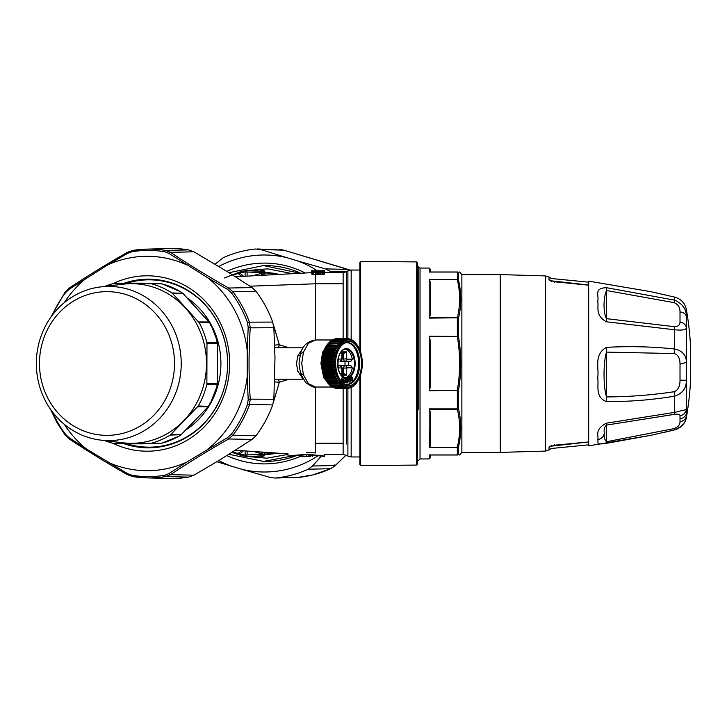 <?xml version="1.0" encoding="UTF-8"?>
<svg xmlns="http://www.w3.org/2000/svg" width="727" height="727" viewBox="0 0 727 727"><rect width="100%" height="100%" fill="white"/><g stroke="black" fill="none" stroke-linecap="round" stroke-linejoin="round"><path stroke-width="1.09" d="M551.248 281.331C551.248 277.569 551.248 277.569 551.248 281.331L549.039 279.822L554.628 281.785L554.519 282.449M166.247 397.951A71.855 67.52 90 0 1 74.617 426.558A71.855 67.52 90 0 1 47.737 329.049A71.855 67.52 90 0 1 139.366 300.442A71.855 67.52 90 0 1 166.247 397.951M45.21 326.541A77.08 72.436 90 0 1 100.617 286.911A77.08 72.436 90 0 1 168.9 320.498A77.08 72.436 90 0 1 172.354 400.459A77.08 72.436 90 0 1 100.617 440.089A77.08 72.436 90 0 1 45.21 326.541M100.617 286.911L123.045 284.202A79.806 74.999 90 0 1 193.736 318.971A79.806 74.999 90 0 1 197.308 401.758A79.806 74.999 90 0 1 123.045 442.798L100.617 440.089M216.392 386.328L216.8 386.7L217.255 384.329L206.877 384.329A82.36 77.398 90 0 1 199.916 402.985A82.36 77.398 90 0 1 198.298 405.984L170.291 435.073A82.36 77.398 90 0 1 169.1 435.782A82.36 77.398 90 0 1 151.561 443.188L161.003 443.316L164.729 442.398M206.877 384.329L206.977 343.662L217.273 343.662L217.273 383.338L206.977 383.338M210.603 325.523L210.912 324.914L209.64 322.752L199.262 322.752A82.36 77.398 90 0 1 206.877 342.671L206.977 343.662M199.262 322.752L172.635 293.563L182.94 293.563L208.976 321.961L198.671 321.961M142.583 283.166A3.926 3.69 90 0 1 142.774 283.166L131.505 283.166L151.561 283.812A82.36 77.398 90 0 1 171.926 292.945L172.635 293.563M131.505 283.166L112.44 283.812A82.36 77.398 90 0 0 104.77 286.402M131.505 443.833L112.44 443.188A82.36 77.398 90 0 1 104.77 440.598M151.561 443.188L131.696 443.833L150.707 443.316M164.729 284.602L161.003 283.684L142.774 283.166A3.926 1.281 -88.4 0 1 142.792 283.166A3.926 3.926 0 0 0 142.674 283.166A3.926 3.69 90 0 1 142.683 283.166L131.596 283.166M180.696 291.845L182.94 293.563M209.64 322.752L208.976 321.961L209.64 322.752M216.392 340.672L216.8 340.3L217.273 343.662L217.255 342.671L206.877 342.671M217.255 384.329L217.273 383.338L217.255 384.329M197.689 406.766L207.995 406.766L210.003 403.858L209.703 403.212M171.018 434.473L181.268 434.682L170.291 435.073M179.024 436.127L181.277 434.673L208.531 406.366L210.176 403.794L216.964 386.655L217.482 383.765M131.596 443.833L142.683 443.833A3.926 3.926 0 0 0 142.792 443.833L142.774 443.833A3.926 3.69 90 0 1 142.583 443.833L131.696 443.833M151.561 283.812L161.93 283.812L150.707 283.684M171.926 292.945L182.895 293.344L209.494 322.352M209.512 322.37L211.084 324.969L216.964 340.345L217.482 343.235M198.298 405.984L208.531 406.366M181.314 434.473L208.522 406.384M161.003 443.316L161.648 443.197L161.003 443.316M126.571 283.303A83.669 78.625 90 0 1 148.99 279.831A83.669 78.625 90 0 1 217.991 403.612A83.669 78.625 90 0 1 186.685 436.927A83.669 78.625 90 0 1 148.99 447.169A83.669 78.625 90 0 1 126.571 443.697M148.99 279.831L150.725 279.831A83.669 78.625 90 0 1 170.318 282.467M170.318 444.533A83.669 78.625 90 0 1 150.725 447.169L148.99 447.169M151.261 279.831A83.669 78.625 90 0 1 151.789 279.831A83.669 78.625 90 0 1 164.375 280.913M164.375 446.087A83.669 78.625 90 0 1 151.789 447.169A83.669 78.625 90 0 1 151.261 447.169M151.789 279.831L153.315 279.831A83.669 78.625 90 0 1 160.703 280.204M160.703 446.796A83.669 78.625 90 0 1 153.315 447.169L151.789 447.169M142.637 280.104A84.187 79.116 90 0 1 152.852 279.313M152.852 447.687A84.187 79.116 90 0 1 142.637 446.896M150.498 279.204A84.323 79.234 -90 0 0 137.367 280.749M137.367 446.251A84.323 79.234 -90 0 0 150.498 447.796M123.672 443.615A84.323 79.234 -90 0 0 146.527 447.796A84.323 79.234 -90 0 0 148.39 447.823A84.323 79.234 -90 0 0 217.482 404.794A84.323 79.234 -90 0 0 216.064 319.626A84.323 79.234 -90 0 0 150.262 279.204A84.323 79.234 -90 0 0 148.39 279.177A84.323 79.234 -90 0 0 123.672 283.385M113.021 443.297A87.713 82.424 -90 0 0 208.885 421.724A87.713 82.424 -90 0 0 217.618 317.863A87.713 82.424 -90 0 0 113.021 283.703M127.416 252.369L127.634 253.35L132.096 251.733L132.677 250.442L127.352 252.36L132.677 250.442A114.412 107.505 90 0 1 146.59 249.125L169.3 248.543A114.984 108.05 -90 0 1 174.435 248.543A114.984 108.05 90 0 1 188.575 249.888L193.855 251.796L228.778 272.552L252.078 287.574L255.995 291.318A114.984 108.05 -90 0 1 264.165 303.668A114.984 108.05 -90 0 1 272.689 322.079L273.861 327.723L274.988 357.729L273.861 399.277L272.689 404.921L247.498 404.357L248.189 399.586L247.216 376.613L247.216 350.387L248.189 327.414L247.498 322.643L249.416 322.17L250.252 327.841L248.189 327.414M272.689 322.079L249.416 322.17A114.412 107.505 90 0 0 240.973 303.977A114.412 107.505 -90 0 0 232.922 291.781L228.651 288.028L227.578 289.428L207.895 277.914A107.196 100.735 90 0 1 233.258 307.721A107.196 100.735 90 0 1 247.216 350.387M207.895 277.914L168.855 253.35L164.702 251.733A2.617 0.881 -80.6 0 1 165.656 250.442L170.609 252.369L168.855 253.35M127.634 253.35L107.923 264.801A107.196 100.735 90 0 1 186.548 264.801M107.923 264.801L68.911 289.428L65.594 292.599A2.617 0.563 -142.9 0 1 65.239 291.836L50.499 317.726M64.285 302.668A107.196 100.735 90 0 1 86.568 277.914M50.499 409.274L57.197 422.969L65.239 435.164L69.156 438.881L68.911 437.572L86.568 449.086A107.196 100.735 90 0 1 64.285 424.332M86.568 449.086L127.634 473.65L132.096 475.267A2.617 0.881 99.4 0 0 132.641 476.548A2.617 0.881 99.4 0 0 132.677 476.558L127.416 474.631L132.641 476.548L146.59 477.875A114.412 107.505 90 0 1 132.677 476.558M168.855 473.65L164.702 475.267L165.656 476.558A114.412 107.505 90 0 1 146.59 477.875L169.3 478.457A114.984 108.05 90 0 0 169.336 478.457A114.984 108.05 -90 0 0 188.575 477.112L165.656 476.558L170.609 474.631L168.855 473.65L186.548 462.199A107.196 100.735 90 0 1 107.923 462.199M186.548 462.199L227.578 437.572L231.204 434.401A2.617 0.563 37.1 0 0 232.922 435.219L228.651 438.972L227.578 437.572M247.216 376.613A107.196 100.735 90 0 1 207.895 449.086M127.416 474.631L127.634 473.65M52.253 411.7A113.103 106.278 90 0 0 57.642 422.342A113.103 106.278 90 0 0 65.594 434.401L65.403 435.219L65.594 434.401L68.911 437.572M68.911 289.428L69.156 288.119L65.239 291.836M255.995 291.318L232.922 291.781L231.204 292.599L227.578 289.428M272.689 404.921A114.984 108.05 90 0 1 255.995 435.682L232.922 435.219A114.412 107.505 90 0 0 249.416 404.83L250.252 399.159L248.189 399.586M219.381 460.218L193.855 475.204L170.609 474.631C188.375 462.708 207.722 450.822 228.651 438.972L252.078 439.426L219.381 460.218M255.995 435.682L252.078 439.426M188.575 477.112L193.855 475.204M275.397 347.815L274.797 347.96M275.397 379.185L274.797 379.04M273.506 325.005L279.341 344.771L274.706 345.089M278.459 379.185L279.341 382.229L274.706 381.911M289.219 379.185L279.341 382.229L273.506 401.995M278.459 347.815L279.341 344.771L289.246 347.815M311.483 271.853L315.227 271.335L324.687 271.853L324.433 274.088L320.952 274.533L312.446 274.315L311.483 273.861L311.483 271.853L311.719 274.097M306.321 452.421C282.539 453.966 282.539 453.966 306.321 452.421L315.427 452.939C327.604 454.702 327.604 454.702 315.427 452.939L315.427 387.028M306.485 452.421L311.011 452.585M315.227 274.533L315.227 272.516L311.719 272.08M320.952 274.533L320.952 272.516L315.227 272.516M312.446 274.315L312.446 272.298M314.855 271.335L311.665 270.78L318.381 270.907M315.991 271.335L314.855 271.135M311.483 272.843L311.483 270.853L311.483 272.843M317.726 270.953L314.855 270.726M312.628 270.726L311.483 270.735L311.483 272.67L235.448 276.751M311.483 273.434L311.483 272.725M324.624 456.32L306.321 454.748L288.019 456.32C289.101 455.72 295.198 455.111 306.321 454.493C317.435 455.111 323.542 455.72 324.624 456.32L324.624 454.339L343.135 454.339L343.135 388.336M317.726 270.762L318.381 270.789M317.563 270.753L324.578 270.717L324.578 271.707M323.815 271.489L324.578 271.044M323.815 271.116L322.724 271.044M322.297 271.362L322.724 270.78M322.297 270.762L320.107 270.78L320.498 271.335M320.207 271.335L320.498 270.862M318.962 271.335L320.207 270.962M318.29 271.335L318.962 271.08M317.335 271.335L318.29 271.116M315.991 271.135L317.335 271.126M324.433 274.088L324.687 271.853M323.706 274.306L323.706 272.298L324.433 272.08M320.952 272.516L323.706 272.298M313.855 272.071L322.833 271.853L313.855 271.644M332.066 340.418L331.439 340.654M330.685 340.999L322.597 352.222L320.907 363.5L323.724 377.74L330.685 386.001M315.227 273.579L320.952 273.579M320.843 273.579L320.843 272.516L320.843 274.17L315.336 274.17L315.336 272.516L315.336 273.579M332.066 386.582L331.439 386.346M263.792 272.18L277.005 273.597M261.238 274.533L264.41 274.006L263.756 272.743L247.107 271.989L247.107 275.642M255.777 270.798L261.456 271.298A92.82 87.222 -90 0 0 255.777 270.798L246.371 270.68L241.091 271.353L246.371 270.68L261.456 271.298L264.137 272.743L265.282 273.915L264.41 274.006M238.729 274.006L239.71 272.743L238.729 274.006L241.518 276.151M239.583 454.257L238.729 452.994L239.71 454.257L245.108 455.011L246.371 456.32L241.091 455.647L239.583 454.257L243.218 451.013M241.518 450.849L238.729 452.994M263.792 454.82L264.319 454.893L263.156 456.202L255.777 456.202A92.82 87.222 -90 0 0 261.456 455.702L264.137 454.257L264.41 452.994L261.238 452.467M264.41 452.994L265.282 453.085L264.137 454.221M264.319 454.82L277.005 453.403M264.319 272.18L264.673 272.089C265.291 270.871 263.846 270.399 260.357 270.68L260.357 270.68M264.137 272.743L255.177 274.979M299.588 456.32L299.588 455.002L299.588 456.202L307.812 456.32L301.451 456.32M306.521 454.748L306.521 456.311M307.812 456.32L310.829 456.311M308.948 454.784L308.948 456.192M309.357 456.174L309.357 454.802M312.692 454.32L312.392 456.32M263.701 454.893L264.673 454.911L264.264 455.856L262.392 456.292M263.156 456.202L246.371 456.32L241.373 455.702M241.373 271.298L239.583 272.743M229.023 272.707L263.492 265.582L298.27 272.843M243.218 275.987L239.71 272.743L245.108 271.989L246.371 270.68L247.107 271.989L245.108 271.989L245.108 275.815M247.107 451.358L247.107 455.011L246.371 456.32L255.777 456.202M295.18 455.429L263.492 461.418L229.032 454.293M263.492 265.582L265.228 265.582A97.918 92.011 90 0 1 299.933 272.816M297.579 455.166A97.918 92.011 90 0 1 265.228 461.418L263.492 461.418M226.869 455.62A100.399 94.346 -90 0 0 300.351 456.32M304.713 272.734A100.399 94.346 -90 0 0 226.869 271.38M418.752 409.874L418.752 266.782L417.389 266.782M318.381 455.547A108.505 101.962 90 0 1 242.046 469.369L231.604 466.252A108.505 101.962 90 0 1 218.809 460.564M218.809 266.436A108.505 101.962 90 0 1 286.72 257.631L297.161 260.748A108.505 101.962 90 0 1 317.254 270.726M417.389 460.218L418.752 460.218L420.033 458.937L420.033 268.063L418.752 266.782M417.389 316.881L417.389 460.745L417.389 316.881M231.604 466.252L216.91 461.718M242.046 469.369L270.299 477.466L274.815 478.039L298.643 477.385L274.815 478.039M321.461 456.002L312.51 466.016L308.203 469.206A114.984 108.05 90 0 1 289.873 475.567A114.984 108.05 90 0 1 275.851 477.975M297.161 260.748L325.396 268.899L330.412 271.444A114.984 108.05 90 0 1 331.912 272.661M286.72 257.631L260.666 249.534L283.739 250.152M215.092 264.192L223.125 257.794A114.984 108.05 90 0 1 241.455 251.433A114.984 108.05 90 0 1 255.468 249.025L260.666 249.534M330.676 385.646A23.791 13.986 -90 0 1 330.049 385.201M329.34 384.619A23.791 13.986 -90 0 1 329.077 384.383A23.791 13.986 -90 0 1 328.513 383.82M339.645 383.602L340.781 383.602A23.791 13.986 -90 0 1 340.509 383.302L328.44 383.82A24.836 14.604 -90 0 1 328.068 383.365A23.791 13.986 -90 0 1 321.825 365.018A23.791 13.986 -90 0 1 321.807 364.472A23.791 13.986 -90 0 1 328.068 343.644A24.836 14.604 -90 0 1 328.44 343.18L340.509 343.698A23.791 13.986 -90 0 1 340.781 343.398L339.645 343.398M328.513 343.18A23.791 13.986 -90 0 1 329.34 342.381M330.049 341.799A23.791 13.986 -90 0 1 330.676 341.354M312.51 466.016L335.256 465.516L330.594 468.715A114.412 107.505 -90 0 1 312.465 475.004A114.412 107.505 -90 0 1 298.643 477.385L298.688 477.385M335.256 465.516L334.838 464.826L335.256 465.516L346.088 455.047M325.396 268.899L348.197 269.435L349.996 270.153M257.194 248.961L283.675 250.133L348.451 269.517M340.781 343.398L339.918 342.19A24.836 14.604 -90 0 1 340.318 341.799L341.772 342.426A23.791 13.986 -90 0 1 342.053 342.172L341.263 340.972A24.836 14.604 -90 0 1 341.69 340.654L343.099 341.39A23.791 13.986 -90 0 1 343.398 341.19L342.681 340A24.836 14.604 -90 0 1 343.126 339.754L344.489 340.59A23.791 13.986 -90 0 1 344.798 340.445L344.153 339.291A24.836 14.604 -90 0 1 344.607 339.127L345.916 340.045A23.791 13.986 -90 0 1 346.234 339.954L345.661 338.846A24.836 14.604 -90 0 1 346.116 338.755L347.37 339.754A23.791 13.986 -90 0 1 347.688 339.727L347.188 338.664A24.836 14.604 -90 0 1 347.415 338.664A24.836 14.604 -90 0 1 347.642 338.664L348.833 339.727A23.791 13.986 -90 0 1 349.151 339.754L348.715 338.755A24.836 14.604 -90 0 1 349.169 338.846L350.287 339.954A23.791 13.986 -90 0 1 350.605 340.045L350.223 339.127A24.836 14.604 -90 0 1 350.678 339.291L351.723 340.445A23.791 13.986 -90 0 1 352.041 340.59L351.704 339.754A24.836 14.604 -90 0 1 352.15 340L353.122 341.19A23.791 13.986 -90 0 1 353.422 341.39L353.14 340.654A24.836 14.604 -90 0 1 353.567 340.972L354.467 342.172A23.791 13.986 -90 0 1 354.758 342.426L354.512 341.799A24.836 14.604 -90 0 1 354.912 342.19L355.739 343.398A23.791 13.986 -90 0 1 356.012 343.698L355.812 343.18A24.836 14.604 -90 0 1 356.185 343.635L356.939 344.834A23.791 13.986 -90 0 1 357.184 345.189L357.012 344.78A24.836 14.604 -90 0 1 357.357 345.307L358.038 346.479A23.791 13.986 -90 0 1 358.266 346.87L358.266 346.87M358.266 380.13L358.266 380.13A23.791 13.986 -90 0 1 358.038 380.521L357.357 381.693A24.836 14.604 -90 0 1 357.012 382.22L356.902 382.22M357.012 382.22L357.184 381.811A23.791 13.986 -90 0 1 356.939 382.166L356.185 383.365A24.836 14.604 -90 0 1 355.812 383.82L355.594 383.82M355.812 383.82L356.012 383.302A23.791 13.986 -90 0 1 355.739 383.602L354.912 384.81A24.836 14.604 -90 0 1 354.512 385.201L354.185 385.201M354.512 385.201L354.758 384.574A23.791 13.986 -90 0 1 354.467 384.828L353.567 386.028A24.836 14.604 -90 0 1 353.14 386.346L352.677 386.346M353.14 386.346L353.422 385.61A23.791 13.986 -90 0 1 353.122 385.81L352.15 387A24.836 14.604 -90 0 1 351.704 387.246L351.105 387.246M351.704 387.246L352.041 386.41A23.791 13.986 -90 0 1 351.723 386.555L350.678 387.709A24.836 14.604 -90 0 1 350.223 387.873L349.46 387.873M350.223 387.873L350.605 386.955A23.791 13.986 -90 0 1 350.287 387.046L349.169 388.154A24.836 14.604 -90 0 1 348.715 388.245L347.751 388.245M348.715 388.245L349.151 387.246A23.791 13.986 -90 0 1 348.833 387.273L347.642 388.336A24.836 14.604 -90 0 1 347.415 388.336A24.836 14.604 -90 0 1 347.188 388.336L336.61 388.336A24.836 14.604 -90 0 0 336.837 388.336A24.836 14.604 -90 0 0 337.074 388.336M345.788 387.046L345.661 388.154A24.836 14.604 -90 0 0 346.116 388.245L347.37 387.246A23.791 13.986 -90 0 0 347.688 387.273L347.333 387.273M346.234 387.046A23.791 13.986 -90 0 1 345.916 386.955L344.607 387.873A24.836 14.604 -90 0 1 344.153 387.709L333.575 387.709A24.836 14.604 -90 0 0 334.029 387.873L344.607 387.873M342.717 385.81L343.398 385.81L342.681 387A24.836 14.604 -90 0 0 343.126 387.246L344.489 386.41A23.791 13.986 -90 0 0 344.798 386.555L344.253 386.555M343.398 385.81A23.791 13.986 -90 0 1 343.099 385.61L341.69 386.346A24.836 14.604 -90 0 1 341.263 386.028L330.694 386.028A24.836 14.604 -90 0 0 331.112 386.346L341.69 386.346M329.358 383.82L329.34 384.81A24.836 14.604 -90 0 0 329.74 385.201L340.318 385.201L341.772 384.574A23.791 13.986 -90 0 0 342.053 384.828L341.19 384.828M337.819 382.22L327.241 382.22A24.836 14.604 -90 0 1 326.896 381.693L327.068 380.521L338.491 380.521L337.473 381.693A24.836 14.604 -90 0 0 337.819 382.22L339.336 381.811A23.791 13.986 -90 0 0 339.591 382.166L338.028 382.166M338.491 380.521A23.791 13.986 -90 0 1 338.255 380.13L336.719 380.412A24.836 14.604 -90 0 1 336.41 379.83L325.832 379.83L326.069 378.685L337.492 378.685A23.791 13.986 -90 0 1 337.292 378.258L335.738 378.413A24.836 14.604 -90 0 1 335.465 377.776L324.896 377.776L325.196 376.686L336.619 376.686A23.791 13.986 -90 0 1 336.447 376.222L334.883 376.259A24.836 14.604 -90 0 1 334.656 375.577L324.078 375.577L324.451 374.55L335.874 374.55A23.791 13.986 -90 0 1 335.729 374.051L323.597 373.96A24.836 14.604 -90 0 1 323.406 373.242L323.842 372.288L335.265 372.288A23.791 13.986 -90 0 1 335.147 371.77L323.024 371.552A24.836 14.604 -90 0 1 322.888 370.797L323.37 369.925L334.793 369.925A23.791 13.986 -90 0 1 334.711 369.389L322.606 369.043A24.836 14.604 -90 0 1 322.515 368.28L323.052 367.498L334.475 367.498A23.791 13.986 -90 0 1 334.42 366.953L322.343 366.49A24.836 14.604 -90 0 1 322.297 365.708L322.879 365.018L334.302 365.018A23.791 13.986 -90 0 1 334.284 364.472L322.861 364.472L322.243 363.891A24.836 14.604 -90 0 1 322.243 363.109L322.861 362.528L334.284 362.528A23.791 13.986 -90 0 1 334.302 361.982L322.879 361.982L322.297 361.292A24.836 14.604 -90 0 1 322.343 360.51L334.42 360.047A23.791 13.986 -90 0 1 334.475 359.502L323.052 359.502L322.515 358.72A24.836 14.604 -90 0 1 322.606 357.957L334.711 357.611A23.791 13.986 -90 0 1 334.793 357.075L323.37 357.075L322.888 356.203A24.836 14.604 -90 0 1 323.024 355.448L335.147 355.23A23.791 13.986 -90 0 1 335.265 354.712L323.842 354.712L323.406 353.758A24.836 14.604 -90 0 1 323.597 353.04L335.729 352.949A23.791 13.986 -90 0 1 335.874 352.45L324.451 352.45L324.078 351.423A24.836 14.604 -90 0 1 324.315 350.741L336.447 350.777A23.791 13.986 -90 0 1 336.619 350.314L325.196 350.314L324.896 349.224A24.836 14.604 -90 0 1 325.16 348.587L337.292 348.742A23.791 13.986 -90 0 1 337.492 348.315L326.069 348.315L325.832 347.17A24.836 14.604 -90 0 1 326.141 346.588L338.255 346.87A23.791 13.986 -90 0 1 338.491 346.479L327.068 346.479L326.896 345.307A24.836 14.604 -90 0 1 327.241 344.78L339.336 345.189A23.791 13.986 -90 0 1 339.591 344.834L338.028 344.834M342.053 342.172L341.19 342.172M343.398 341.19L342.717 341.19M344.798 340.445L344.253 340.445M429.557 279.777L430.493 283.212L430.493 314.373L429.184 318.108L429.184 279.55L457.338 279.777A1.309 0.909 -13.1 0 1 458.473 280.131L458.546 280.431C461.5 293.054 461.481 305.713 458.473 318.417L458.473 336.428C461.5 354.476 461.5 372.524 458.473 390.572L458.473 408.583C461.5 421.369 461.5 434.137 458.473 446.869L458.473 454.33C461.5 454.366 461.5 454.366 458.473 454.33L458.473 454.33A1.309 1.254 0 0 1 457.338 454.957L429.557 455.011L457.338 455.011C460.373 455.011 460.373 455.011 457.338 455.011A1.309 1.29 -90 0 0 458.473 454.33M420.033 268.063L429.184 268.063L429.184 272.043L457.338 272.043L457.41 280.077C460.373 292.636 460.345 305.213 457.338 317.808L429.557 317.808M430.493 443.788L429.184 447.45L429.184 408.892L430.493 412.627L430.148 446.269M429.184 272.043L430.048 271.989M430.493 271.989L457.338 271.989L429.557 271.989L430.493 271.989L430.493 269.372L429.184 268.063M458.473 272.67A1.309 1.254 0 0 0 457.338 272.043L457.338 271.989C460.373 271.989 460.373 271.989 457.338 271.989A1.309 1.29 90 0 1 458.473 272.67C461.5 272.634 461.5 272.634 458.473 272.67L458.473 280.131A1.309 1.154 0 0 0 457.338 279.55L429.184 279.55M420.033 458.937L429.184 458.937L429.184 454.957L430.039 455.011M430.493 455.011L430.493 457.628L429.184 458.937M429.184 318.108L457.338 317.808A1.309 0.909 13.1 0 1 458.473 318.417A1.309 0.618 0 0 0 457.338 318.108L457.338 336.237L458.473 336.428L429.184 336.237L430.493 341.472L430.493 385.528L429.557 390.39L457.338 390.39L457.338 409.192A1.309 0.909 -13.1 0 0 458.473 408.583A1.309 0.618 0 0 1 457.338 408.892L429.184 408.892M429.184 336.237L429.557 390.39M429.184 447.45L457.338 447.45L429.557 447.223M360.619 449.795L360.619 448.486L359.865 448.486L359.865 450.731L360.619 449.795L360.647 450.486L359.865 450.731L360.619 450.486L360.647 465.571L360.647 374.659L360.647 447.805A0.782 0.682 180 0 0 359.865 448.486L359.865 376.84M359.865 376.222L359.865 374.55M359.865 352.45L359.865 350.777M359.865 350.16L359.865 278.514A0.782 0.682 180 0 0 360.647 279.195L360.647 352.322L360.647 261.429L360.619 278.514L359.865 278.514L359.865 276.269L360.619 277.205M355.103 342.853A23.528 13.831 -90 0 1 358.52 347.333A23.528 13.831 -90 0 1 358.52 379.667A23.528 13.831 -90 0 1 341.844 384.147A23.528 13.831 -90 0 1 336.337 352.222A23.528 13.831 -90 0 1 355.103 342.853M342.053 384.828L341.263 386.028M344.798 386.555L344.153 387.709M347.688 387.273L347.188 388.336M346.116 388.245L335.538 388.245A24.836 14.604 -90 0 1 335.083 388.154L335.011 387.873M345.661 388.154L335.083 388.154M333.493 387.246L333.575 387.709M343.126 387.246L332.548 387.246A24.836 14.604 -90 0 1 332.112 387L332.039 386.346M342.681 387L332.112 387M330.649 385.201L330.694 386.028M340.781 383.602L339.918 384.81L329.34 384.81M334.284 364.472L332.821 363.891A24.836 14.604 -90 0 1 332.821 363.109L322.243 363.109M334.302 365.018L332.875 365.708L322.297 365.708M334.42 366.953L332.921 366.49A24.836 14.604 -90 0 1 332.875 365.708M334.475 367.498L333.084 368.28L322.515 368.28M334.711 369.389L333.184 369.043A24.836 14.604 -90 0 1 333.084 368.28M334.793 369.925L333.457 370.797L322.888 370.797M335.147 371.77L333.602 371.552A24.836 14.604 -90 0 1 333.457 370.797M335.265 372.288L333.984 373.242L323.406 373.242M335.729 374.051L334.175 373.96A24.836 14.604 -90 0 1 333.984 373.242M335.874 374.55L334.656 375.577M336.619 376.686L335.465 377.776M337.492 378.685L336.41 379.83M339.591 382.166L338.646 383.365L328.068 383.365L328.159 382.22M339.018 383.82A24.836 14.604 -90 0 1 338.646 383.365M339.591 344.834L338.646 343.635A24.836 14.604 -90 0 1 339.018 343.18M338.491 346.479L337.473 345.307A24.836 14.604 -90 0 1 337.819 344.78M337.492 348.315L336.41 347.17A24.836 14.604 -90 0 1 336.719 346.588M336.619 350.314L335.465 349.224A24.836 14.604 -90 0 1 335.738 348.587M335.874 352.45L334.656 351.423A24.836 14.604 -90 0 1 334.883 350.741M335.729 352.949L323.597 353.04M335.265 354.712L333.984 353.758A24.836 14.604 -90 0 1 334.175 353.04M335.147 355.23L323.024 355.448M334.793 357.075L333.457 356.203A24.836 14.604 -90 0 1 333.602 355.448M334.711 357.611L322.606 357.957M334.475 359.502L333.084 358.72A24.836 14.604 -90 0 1 333.184 357.957M334.42 360.047L322.343 360.51M334.302 361.982L332.875 361.292A24.836 14.604 -90 0 1 332.921 360.51M334.284 362.528L332.821 363.109M337.473 381.693L326.896 381.693M336.719 380.412L326.141 380.412A24.836 14.604 -90 0 1 325.832 379.83M335.738 378.413L325.16 378.413A24.836 14.604 -90 0 1 324.896 377.776M334.883 376.259L324.315 376.259A24.836 14.604 -90 0 1 324.078 375.577M334.175 373.96L323.597 373.96M333.602 371.552L323.024 371.552M333.184 369.043L322.606 369.043M332.921 366.49L322.343 366.49M332.821 363.891L322.243 363.891M332.875 361.292L322.297 361.292M333.084 358.72L322.515 358.72M333.457 356.203L322.888 356.203M333.984 353.758L323.406 353.758M334.656 351.423L324.078 351.423M335.465 349.224L324.896 349.224M336.41 347.17L325.832 347.17M337.473 345.307L326.896 345.307M338.646 343.635L328.068 343.635L328.159 344.78M339.918 342.19L329.34 342.19A24.836 14.604 -90 0 1 329.74 341.799L340.318 341.799M329.358 343.18L329.34 342.19M341.263 340.972L330.694 340.972A24.836 14.604 -90 0 1 331.112 340.654L341.69 340.654M330.649 341.799L330.694 340.972M342.681 340L332.112 340A24.836 14.604 -90 0 1 332.548 339.754L343.126 339.754M332.039 340.654L332.112 340M344.153 339.291L333.575 339.291A24.836 14.604 -90 0 1 334.029 339.127L344.607 339.127M333.493 339.754L333.575 339.291M345.661 338.846L335.083 338.846A24.836 14.604 -90 0 1 335.538 338.755L346.116 338.755M347.188 338.664L336.61 338.664A24.836 14.604 -90 0 1 336.837 338.664A24.836 14.604 -90 0 1 337.074 338.664M348.715 338.755L347.751 338.755M350.223 339.127L349.46 339.127M351.704 339.754L351.105 339.754M353.14 340.654L352.677 340.654M459.609 455.011L461.872 452.394L461.872 274.606L459.609 271.989M459.228 443.325L458.546 446.569M360.647 264.801L359.865 264.019L359.865 276.269L360.619 276.514L359.865 276.269L359.865 270.044L351.168 270.044L351.168 275.96M360.647 456.956L360.647 465.18L359.865 464.408L359.865 459.519M359.865 315.127L359.865 268.454L359.865 315.127M359.865 267.527L359.865 262.592L360.647 261.82L360.647 270.044M500.267 274.606L545.541 275.906L545.541 451.094L500.267 452.394L500.267 274.606L461.872 274.606M346.906 342.608A20.919 12.295 -90 0 1 357.148 373.533A20.919 12.295 -90 0 1 346.906 384.392M351.441 377.186L352.186 378.912L351.714 380.157M351.941 380.185L350.996 380.003L351.595 380.666L352.731 380.039L352.377 377.268L351.223 376.686L350.469 377.577M350.523 381.775L348.687 378.476L349.351 378.322L349.76 379.321L350.65 377.522L350.823 381.593L349.351 378.322M349.342 379.321L350.65 377.522M348.333 379.04L349.114 382.447L348.96 378.513L347.37 379.321M346.079 378.931L347.479 378.931L347.479 382.847L345.688 382.847L347.215 382.393L347.215 381.221L346.206 381.221L347.215 380.757L347.215 379.385L345.852 378.931M346.797 382.393L346.797 381.221M346.206 381.221L346.206 380.757M346.797 380.757L346.797 379.385M345.007 380.548L345.189 378.812L345.434 380.548L344.062 380.73L344.962 381.003L344.843 382.157M344.962 381.003L345.261 382.157L343.78 381.839L343.726 382.357L345.461 382.747L345.607 378.812M342.417 376.977L340.927 380.448L341.572 380.648L342.417 376.977L341.572 380.648M343.289 379.894L344.062 378.231L343.707 379.894L342.426 379.358L343.199 380.321L342.962 381.43M343.199 380.321L343.38 381.43L341.954 380.803L343.517 382.066L344.062 378.231M554.519 444.551L554.628 445.215L549.039 447.178L549.039 450.058L545.541 450.304M554.628 281.785L588.679 285.175L588.679 441.934L554.628 445.215M350.996 380.003L352.022 380.666M351.223 376.686L351.014 378.822L351.641 377.159L352.568 378.658L352.059 380.185M347.479 379.321L348.76 379.04L349.114 382.447M347.324 378.876L347.797 379.321M348.96 378.513L347.751 378.876M346.116 382.847L346.116 382.393M343.726 382.357L345.461 382.747M344.207 381.839L344.153 382.357M344.062 380.73L345.38 381.003M341.844 381.293L343.517 382.066M342.372 380.803L342.263 381.293M342.335 379.794L343.617 380.321M551.248 445.669C551.248 449.431 551.248 449.431 551.248 445.669L549.039 447.178M345.107 377.804A14.376 8.451 -90 0 0 351.659 370.397A14.376 8.451 -90 0 0 352.304 367.817L350.905 365.726L337.801 365.726M345.107 349.196A14.376 8.451 -90 0 1 352.304 359.183L350.905 361.274L348.36 361.274A14.376 8.451 -90 0 1 348.36 365.726M350.568 381.184L350.478 379.367L349.941 379.694L350.568 381.184M606.409 443.343L606.545 441.725L674.12 428.594L674.656 429.884C682.48 426.485 686.388 421.924 686.388 416.189L686.388 417.343C684.961 423.85 681.054 428.03 674.656 429.893L650.52 435.382L606.409 443.343C594.432 445.115 599.103 442.434 597.685 439.644C599.357 436.654 593.414 430.039 606.409 423.169L674.656 412.363L674.656 396.16C652.074 399.914 629.328 401.74 606.409 401.631L606.545 396.924C603.21 386.946 603.21 361.801 606.545 352.104L674.12 353.558L674.656 349.005L674.656 329.767L606.409 321.788L606.545 318.69C603.21 313.273 603.21 297.479 606.545 290.536L674.12 302.65L674.656 297.107L650.52 291.618L588.679 281.14L588.679 285.039L550.775 280.767L551.266 281.422M606.409 347.352L606.545 396.924C629.228 396.815 651.755 395.088 674.12 391.717L674.656 396.16C682.48 393.525 686.388 388.218 686.388 380.239L686.388 362.319C686.388 355.267 682.471 350.823 674.656 349.005C652.074 346.625 629.328 346.079 606.409 347.352C593.332 354.858 599.384 368.68 597.685 377.595C599.075 385.174 594.522 396.924 606.409 401.631M606.409 287.683L606.545 318.69L674.12 326.632L674.656 329.767C682.48 330.54 686.388 329.794 686.388 327.55L686.388 316.29C686.388 309.093 682.471 303.713 674.656 300.142L606.409 287.683C593.332 288.237 599.384 295.416 597.685 301.341C599.075 306.194 594.522 315.327 606.409 321.788M650.52 435.382L588.679 445.86L588.679 441.961L550.775 446.233L551.266 445.578M348.36 361.274L345.071 361.274A2.09 1.69 -90 0 0 346.761 359.183L346.625 351.868L341.863 351.868L341.863 358.956L338.082 359.183M345.007 365.726L345.007 361.274M341.863 358.956L343.698 358.956A2.317 1.363 90 0 0 345.071 361.274L340.036 361.274A2.09 1.69 -90 0 0 341.726 359.183M342.263 372.706L346.625 375.132L341.863 375.132L341.863 368.044L343.698 368.044A2.317 1.363 -90 0 1 345.071 365.726L340.036 365.726L342.263 368.044L342.263 374.732M674.12 428.594C678.037 427.076 679.999 424.795 680.018 421.742C683.498 421.106 685.616 419.261 686.388 416.189L686.388 409.528L674.656 412.354L674.12 414.408L606.545 425.077C604.428 427.031 603.701 429.739 604.382 433.21C603.801 436.791 604.519 439.635 606.545 441.725L606.409 423.169M342.263 354.294L346.625 351.868M345.034 352.65L342.263 352.65M342.181 374.35L341.863 375.132L342.181 374.35M345.034 374.35L342.263 374.35M680.018 421.742L680.018 415.808C683.498 414.99 685.616 412.9 686.388 409.528L686.388 380.239L680.018 380.194L680.018 364.227C679.999 358.175 678.037 354.622 674.12 353.558M674.12 391.717C678.037 390.326 679.999 386.482 680.018 380.194M686.388 417.343A313.755 313.755 0 0 0 690.65 379.185L690.65 347.815A313.755 313.755 0 0 0 686.388 309.657C684.961 303.15 681.054 298.97 674.656 297.107L652.528 292.045M680.018 415.808C679.999 414.272 678.037 413.808 674.12 414.408M686.388 309.657L686.388 316.29C685.616 313.828 683.498 312.374 680.018 311.919C679.999 307.403 678.037 304.313 674.12 302.65M674.12 326.632C678.037 326.741 679.999 325.187 680.018 321.952L680.018 311.919M680.018 364.227L686.388 362.319L686.388 327.55C685.616 324.578 683.498 322.715 680.018 321.952M180.46 291.709A82.36 77.398 -90 0 0 164.566 284.548M216.8 340.3A82.36 77.398 -90 0 0 210.912 324.914M210.003 403.858A82.36 77.398 -90 0 0 216.8 386.7M164.566 442.452A82.36 77.398 -90 0 0 178.797 436.264M180.187 434.955L179.714 435.718L180.187 434.955M186.685 429.384A77.789 73.091 -90 0 0 187.802 298.379M247.498 404.357A113.103 106.278 90 0 1 231.204 434.401M164.702 475.267A113.103 106.278 90 0 1 132.096 475.267M52.253 315.3A113.103 106.278 90 0 1 65.594 292.599M132.096 251.733A113.103 106.278 90 0 1 164.702 251.733M252.078 287.574L228.651 288.028C207.722 276.178 188.375 264.292 170.609 252.369L193.855 251.796M231.204 292.599A113.103 106.278 90 0 1 239.165 304.658A113.103 106.278 90 0 1 247.498 322.643M273.861 399.277L250.252 399.159C248.652 375.386 248.652 351.614 250.252 327.841L273.861 327.723M132.641 250.452L146.59 249.125A114.412 107.505 90 0 1 165.656 250.442L188.575 249.888M302.45 348.869L297.679 355.985L296.552 363.5L297.679 371.015L302.45 378.131M299.951 355.521L297.679 355.985M315.427 274.533L315.427 339.972M324.687 272.661L343.135 272.661L343.135 283.784L315.427 283.784L249.979 286.184M343.135 283.784L343.135 338.664M313.637 274.479L313.637 272.452M311.919 271.58L311.919 270.962M315.427 443.216L343.135 443.216M300.515 353.785L303.404 352.222L301.714 363.5L303.404 374.778L308.43 383.683L315.545 387.028C314.909 388.009 311.674 386.573 305.822 382.729L300.551 373.642L299.024 363.5L300.551 353.358C302.696 345.625 307.685 341.163 315.545 339.972L308.43 343.317L303.404 352.222M346.406 338.664L346.406 271.78L343.135 272.661M322.543 274.47L322.543 272.452M346.406 443.988L346.406 388.336M300.515 373.215L303.404 374.778M351.168 339.754L351.168 270.044L347.897 270.917L347.897 338.755M320.843 272.162L320.843 271.58M315.336 272.162L315.336 271.58M351.168 387.246L351.168 456.956L347.897 456.083L347.897 388.245M264.074 272.552L271.889 273.87M359.865 456.956L351.168 456.956L351.168 451.04M264.074 454.448L271.889 453.13M263.156 270.798L264.319 272.107L263.701 272.107M224.543 277.941L240.064 271.88M244.445 270.771L267.654 268.854L289.591 273.088M300.015 456.174L300.015 454.966M300.615 454.929L300.615 456.174M301.95 456.202L301.95 454.857M245.108 451.185L245.108 455.011L263.756 454.257L255.177 452.021M232.022 452.412L240.064 455.12M244.445 456.229L266.782 458.192L288.019 454.42M429.557 409.192L457.338 409.192C460.373 421.869 460.373 434.546 457.338 447.223A1.309 0.909 13.1 0 0 458.473 446.869A1.309 1.154 0 0 1 457.338 447.45L457.338 454.957L429.184 454.957M429.184 390.762L457.338 390.39C460.373 372.46 460.373 354.54 457.338 336.61L429.557 336.61M416.607 460.736L417.389 460.745L417.389 266.255L416.607 266.264M308.203 469.206L330.594 468.715A2.617 0.827 -114.4 0 0 330.703 468.697L312.528 474.995L297.597 477.457M330.412 271.444L346.325 271.825M416.607 314.8L416.607 261.911L417.389 262.692L417.389 464.335L416.607 465.089L416.607 314.8M330.803 468.624A2.617 0.827 -114.4 0 1 330.703 468.697L335.338 465.544L346.152 455.075M359.865 276.269L359.865 270.044M360.656 352.359L360.647 261.429L416.607 261.911M416.607 465.089L360.656 465.571L360.656 374.641M337.01 352.849A22.228 13.059 -90 0 1 354.74 343.998A22.228 13.059 -90 0 1 359.938 374.151A22.228 13.059 -90 0 1 342.208 383.002A22.228 13.059 -90 0 1 337.01 352.849M347.415 342.581A20.919 12.295 -90 0 1 358.202 373.533A20.919 12.295 -90 0 1 347.415 384.419C339.464 385.519 332.303 366.608 337.192 353.249C339.754 346.252 343.162 342.699 347.415 342.581M354.049 370.643A14.903 8.76 -90 0 1 342.153 376.577A14.903 8.76 -90 0 1 338.673 356.357A14.903 8.76 -90 0 1 350.559 350.423A14.903 8.76 -90 0 1 354.049 370.643M545.541 276.696L549.039 276.942L549.039 279.822A2.617 2.526 180 0 1 550.975 280.867M345.934 349.124A14.376 8.451 -90 0 1 353.349 370.397A14.376 8.451 -90 0 1 345.934 377.876C339.036 375.695 336.646 368.58 338.746 356.512C340.5 351.686 342.89 349.214 345.934 349.124M352.304 367.817L346.761 367.817A2.09 1.69 -90 0 0 345.071 365.726M352.304 359.183L346.761 359.183M346.625 375.132L346.761 367.817M338.082 367.817L341.863 368.044M341.726 367.817A2.09 1.69 -90 0 0 340.036 365.726M597.685 439.644C601.465 438.917 603.701 436.773 604.382 433.21M346.625 368.044L343.698 368.044L343.698 373.66M346.625 358.956L343.698 358.956L343.698 353.34M686.597 412.872C685.825 416.08 683.698 418.052 680.227 418.779M588.679 282.176L551.248 278.505L549.039 276.942M142.792 283.166L161.848 283.784L180.596 291.736L182.877 293.326M217.491 343.053L217.491 383.947M142.792 443.833L161.848 443.216L178.933 436.227L181.232 434.719M69.156 438.881C87.022 450.776 106.415 462.69 127.352 474.64M127.352 252.36C106.415 264.31 87.022 276.224 69.156 288.119M303.059 347.815L274.788 347.77M303.059 379.185L274.788 379.23M235.448 450.249L288.019 453.857L288.019 456.32M343.135 454.339L347.897 456.083M315.545 339.972L332.157 339.972M347.897 270.917L346.406 271.78M315.545 387.028L332.157 387.028M232.495 274.879L239.374 273.343M232.495 452.121L239.374 453.657M279.904 249.552L283.712 250.133L350.041 270.144M358.52 347.333L358.166 346.688M358.52 379.667L358.166 380.312M360.647 462.199L359.865 462.981L359.865 450.731M347.415 388.336L336.837 388.336M347.415 338.664L336.837 338.664M461.872 452.394L500.267 452.394M549.039 450.058L551.248 448.495L588.679 444.824M674.656 429.893L663.597 432.501M340.036 361.274L342.263 358.956L342.263 352.268"/></g></svg>
